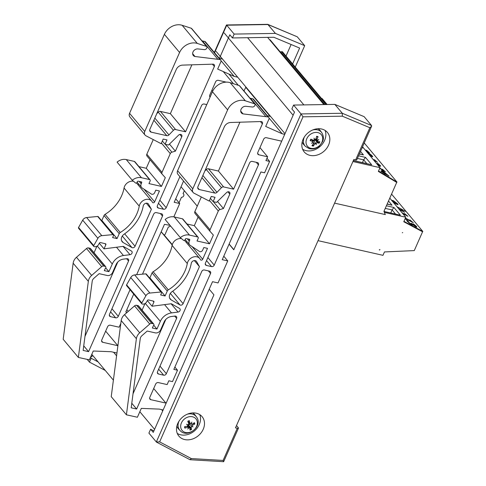 <?xml version="1.0" encoding="UTF-8"?>
<svg xmlns="http://www.w3.org/2000/svg" width="486" height="486" viewBox="0 0 486 486"><rect width="100%" height="100%" fill="white"/><g stroke="black" fill="none" stroke-linecap="round" stroke-linejoin="round"><path stroke-width="0.73" d="M384.359 172.998L382.968 171.339L387.336 174.772L384.359 172.998M387.044 174.602L383.102 171.497M385.38 174.219L381.449 171.576L389.067 176.126L382.786 170.969L381.717 170.325L383.539 172.506L380.921 170.938L381.449 171.576M381.425 171.607L380.921 170.938M383.43 172.439L381.717 170.325M384.973 173.727L389.067 176.126M379.487 165.368L378.491 164.074L379.517 165.331L376.34 163.284M379.293 164.948L379.517 165.331M378.466 164.104L377.671 163.339L378.491 164.074M380.216 165.526C380.957 166.443 380.672 166.516 379.353 165.744L377.616 164.578L379.378 165.708C380.696 166.479 380.981 166.406 380.24 165.489L377.64 163.308M380.617 166.218L380.24 165.489M377.616 164.578L377.106 164.195M376.978 164.043L377.64 164.541M367.1 150.994L366.462 150.162L367.209 151.061L364.998 149.737M365.612 150.472L369.475 152.78L366.462 150.162M365.533 150.374L369.5 152.744M367.513 152.744L371.529 155.593L369.032 154.548M371.316 155.878L371.504 155.629L370.083 154.414L367.598 152.841M369.591 155.222L369.731 155.307C372.391 156.899 373.272 157.166 372.373 156.097C371.535 155.064 369.773 153.746 367.082 152.148L366.954 152.069M372.683 156.723L372.373 156.097M372.349 156.134C373.242 157.203 372.361 156.935 369.706 155.338L369.676 155.32M375.071 160.508L374.427 159.681L375.18 160.574L372.969 159.25M373.582 159.985L377.446 162.294L374.427 159.681M373.497 159.888L377.47 162.263M383.035 170.027L382.397 169.195L383.144 170.088L379.809 168.095M379.681 168.387L385.41 171.813L382.397 169.195M379.7 168.344L385.434 171.777M378.533 170.993L396.977 182.062L364.233 142.957M352.933 161.54L380.003 167.658L378.345 171.418L396.716 182.402L396.977 182.062M334.587 203.136L385.319 214.593L383.934 211.386L396.716 182.402L378.345 171.418L378.6 171.078M380.003 167.658L363.492 147.938L362.167 147.641L363.492 147.938L362.538 146.802M379.712 249.998L379.924 249.525A0.541 0.437 -39.9 0 1 379.256 249.895L379.596 249.853M384.365 212.388L405.774 217.224L389.784 198.124M405.774 217.224L403.787 221.744L422.571 231.779L414.272 250.6L384.462 251.936L382.968 255.326L318.038 240.655M402.657 232.612L402.311 232.794L402.596 232.533M383.952 211.428L400.361 215.164L393.921 207.473L386.406 205.772M385.258 208.385L392.099 209.928L393.921 207.473M395.416 213.895L392.099 209.928L390.805 212.856M387.148 204.102L392.02 205.201L387.202 203.968M353.334 160.629L371.693 164.778L353.395 160.495M357.41 158.424L363.674 159.839L365.502 157.385L358.565 155.818M366.748 163.515L363.674 159.839L362.483 162.549M359.367 154.001L363.437 154.919L359.427 153.868M327.139 104.52L322.151 98.567L321.489 98.415M291.12 44.499L286.023 56.06M92.492 355.193L91.781 356.809L90.906 356.347M219.411 58.356L229.805 34.792L232.442 37.951L273.873 37.276L299.631 48.065L292.627 63.945M232.442 37.951L234.149 34.081L275.422 33.413L304.692 45.672L295.251 67.08M98.117 361.912L91.174 358.255L90.451 357.386M105.255 370.435L89.467 362.119L91.174 358.255M234.149 34.081L226.719 25.211L267.993 24.537L297.262 36.796L267.743 24.343L275.422 33.413M89.467 362.119L87.176 359.385M214.338 52.458L226.458 24.974L226.719 25.211L214.575 52.743M226.47 24.968L267.743 24.343M304.692 45.672L297.262 36.796M153.704 388.527L166.078 403.307L213.925 294.826L209.217 289.2L213.925 294.826L153.254 432.394L150.611 429.235L153.886 430.961M236.494 425.542L238.292 427.692A2.163 0.674 -156.2 0 1 238.45 428.154A2.163 0.674 -156.2 0 1 237.296 428.263L223.104 460.436L191.332 458.571L159.639 441.883L303.009 116.822L342.344 116.184L369.852 127.715L371.608 126.239L371.559 125.528L364.129 116.658L334.86 104.393L293.587 105.067L291.879 108.931L294.522 112.09L233.851 249.658L229.137 244.033M150.611 429.235L148.904 433.105L156.334 441.974L159.639 441.883M293.587 105.067L301.016 113.937L156.334 441.974M237.296 428.263L235.473 427.856L353.844 159.475L355.667 159.888A2.163 0.674 23.8 0 0 356.821 159.773L371.608 126.239M177.275 433.427A15.151 12.186 140.1 0 0 180.719 434.824A15.151 12.186 140.1 0 0 195.967 429.466A15.151 12.186 140.1 0 0 199.746 414.607M184.68 439.557A15.151 12.186 -39.9 0 1 178.878 436.106A15.151 12.186 -39.9 0 1 182.669 417.043A15.151 12.186 -39.9 0 1 202.103 416.66A15.151 12.186 -39.9 0 1 201.174 432.734A15.151 12.186 -39.9 0 1 184.68 439.557M302.614 149.238A15.151 12.186 140.1 0 0 306.059 150.636A15.151 12.186 140.1 0 0 321.313 145.278A15.151 12.186 140.1 0 0 325.085 130.418M310.025 155.368A15.151 12.186 -39.9 0 1 304.218 151.918A15.151 12.186 -39.9 0 1 308.009 132.854A15.151 12.186 -39.9 0 1 327.449 132.471A15.151 12.186 -39.9 0 1 326.519 148.546A15.151 12.186 -39.9 0 1 310.025 155.368M223.104 460.436L223.639 461.7L190.038 459.726L156.583 442.175M303.009 116.822L301.016 113.937L342.29 113.268L342.344 116.184M191.332 458.571L190.038 459.726M334.86 104.393L342.29 113.268L371.559 125.528M91.787 354.349L113.39 380.149M139.834 411.727L154.597 429.357M113.596 352.259L116.579 355.819M161.644 409.637L162.719 410.925M105.656 331.148L117.891 345.765M161.17 231.822L172.19 244.98M164.049 234.841L172.275 244.665M181.035 186.782L197.261 206.161M229.082 244.16L233.79 249.786L281.637 141.305M223.226 71.539L233.42 83.72M228.93 74.072L238.34 85.317M216.088 51.388L285.003 133.686M224.216 32.957L293.125 115.255M247.587 37.701L303.853 104.897M267.938 37.762L323.883 104.575M270.07 39.767L324.332 104.563M282.366 51.692L326.604 104.526M184.346 190.737L183.082 193.604A2.181 1.756 -39.9 0 1 183.568 193.981A2.181 1.756 -39.9 0 1 183.556 196.119A2.181 1.756 -39.9 0 1 181.442 197.322L179.048 202.753M105.693 266.692L90.499 248.553A1.312 1.051 140.1 0 0 90.001 248.255L88.519 247.921A2.181 1.756 140.1 0 0 86.514 248.51L76.472 257.288A8.73 7.023 140.1 0 0 73.149 263.199L63.18 339.289L78.368 357.429L88.337 281.339A8.73 7.023 -39.9 0 1 91.66 275.428L101.702 266.65A2.181 1.756 -39.9 0 1 103.712 266.061L105.189 266.395A1.312 1.051 -39.9 0 1 105.328 268.369L104.326 270.635L108.9 271.668L112.284 263.995A12.223 9.829 -39.9 0 1 123.45 255.533L129.999 254.688A2.181 1.756 140.1 0 0 131.9 253.364A2.181 1.756 140.1 0 0 131.828 251.359A2.181 1.756 140.1 0 0 131.439 251.037L123.292 246.366L104.022 248.856L105.863 244.677A0.875 0.705 140.1 0 0 105.462 243.753L100.432 242.563A0.875 0.705 140.1 0 0 99.399 243.079L98.543 244.628A3.584 2.886 -39.9 0 1 94.339 246.669L94.108 246.615A0.875 0.705 -39.9 0 1 93.749 245.612L97.893 238.316A4.368 3.511 -39.9 0 1 101.823 235.674L112.88 234.617A0.875 0.705 -39.9 0 1 113.524 235.552L112.618 237.593L117.047 238.596L119.222 233.657A2.181 1.756 -39.9 0 1 120.261 232.49A34.925 28.091 140.1 0 0 139.245 206.155A7.424 5.972 -39.9 0 1 144.573 199.868A7.424 5.972 -39.9 0 1 151.693 201.131A7.424 5.972 -39.9 0 1 152.41 202.273A1.312 1.051 140.1 0 0 154.639 201.878L159.444 190.98L155.775 190.148L154.603 192.808A2.181 1.756 -39.9 0 1 151.401 194.066L142.161 187.973A4.368 3.511 -39.9 0 1 141.541 187.42A4.368 3.511 -39.9 0 1 141.219 183.787L141.663 182.785A0.875 0.705 140.1 0 0 141.262 181.861L138.328 181.199A0.875 0.705 140.1 0 0 137.259 181.788L136.918 182.548A0.875 0.705 -39.9 0 1 135.588 183.015L132.277 180.263A10.042 8.074 -39.9 0 1 141.469 177.73L149.548 179.559A1.312 1.051 -39.9 0 1 150.144 180.944L148.971 183.599L161.455 186.424L165.307 177.688L162.196 174.213A2.181 1.756 -39.9 0 1 162.166 174.182A2.181 1.756 -39.9 0 1 162.002 172.366L170.27 153.619A2.181 1.756 -39.9 0 1 171.916 152.185L175.391 151.158L181.758 136.736A2.181 1.756 140.1 0 0 181.594 134.92A2.181 1.756 140.1 0 0 178.635 135.114L168.52 145.016L165.076 144.239L166.984 139.919L163.199 139.063L161.158 143.692L145.964 135.801A4.368 3.511 -39.9 0 1 145.077 135.09A4.368 3.511 -39.9 0 1 144.755 131.457L179.583 52.494A13.717 11.032 -39.9 0 1 197.316 43.43L206.453 46.389A1.312 1.051 -39.9 0 1 206.939 47.749L206.781 48.108A2.181 1.756 -39.9 0 1 204.302 49.627L197.917 48.922A4.325 3.481 140.1 0 0 193.471 51.121A4.325 3.481 140.1 0 0 193.337 55.526A4.325 3.481 140.1 0 0 194.995 56.51L219.854 59.547A2.163 1.744 -39.9 0 1 220.687 60.039A2.163 1.744 -39.9 0 1 220.844 61.837L217.655 69.067L234.161 76.399L237.703 77.195M96.939 246.208L94.041 252.775M113.457 234.829L98.269 216.683A0.875 0.705 140.1 0 0 97.692 216.47L86.636 217.534A4.368 3.511 140.1 0 0 82.699 220.176L78.556 227.472A0.875 0.705 140.1 0 0 78.586 228.274L93.774 246.414M133.48 181.26A7.424 5.972 140.1 0 0 124.058 188.015A34.925 28.091 -39.9 0 1 105.073 214.35A2.181 1.756 140.1 0 0 104.034 215.517L101.86 220.456L101.319 220.334M138.966 184.346A1.312 1.051 -39.9 0 1 137.89 184.637M150.046 179.856L134.859 161.716A1.312 1.051 140.1 0 0 134.355 161.419L126.281 159.59A10.042 8.074 140.1 0 0 117.09 162.124L132.277 180.263M150.046 159.706L146.268 168.284L138.978 166.637M153.266 139.591L146.815 154.226A2.181 1.756 140.1 0 0 146.979 156.036A2.181 1.756 140.1 0 0 147.009 156.073L162.136 174.146M206.842 46.656L191.648 28.516A1.312 1.051 140.1 0 0 191.259 28.249L182.129 25.284A13.717 11.032 140.1 0 0 164.39 34.354L129.562 113.317A4.368 3.511 140.1 0 0 129.89 116.95L145.077 135.09M220.687 60.039L205.493 41.899A2.163 1.744 140.1 0 0 204.667 41.407L201.982 40.854M222.509 59.055L219.241 58.32M156.79 113.657L158.236 112.151A2.163 1.744 -39.9 0 1 160.392 111.409L170.355 113.663L191.897 64.82M175.738 198.798L179.705 203.537L173.824 216.865M142.495 274.165L164.481 224.313L170.064 225.389M170.434 225.826A2.181 1.756 -39.9 0 1 168.381 226.938L165.155 234.252A0.875 0.705 -39.9 0 1 163.764 234.665L161.188 231.786M117.758 262.063L84.983 336.373M112.697 272.263A4.398 3.536 -39.9 0 1 107.212 275.489L99.162 273.673L93.865 278.308A4.368 3.511 140.1 0 0 92.206 281.26L83.142 350.418L88.58 351.651L128.553 261.025A2.181 1.756 140.1 0 0 128.389 259.208A2.181 1.756 140.1 0 0 126.876 258.686L123.262 259.153A7.855 6.318 140.1 0 0 116.081 264.591L112.697 272.263M83.744 345.868L88.58 351.651M130.029 289.717L118.292 316.319A2.181 1.756 -39.9 0 1 115.619 317.808L110.48 316.647A2.181 1.756 -39.9 0 1 109.648 316.149A2.181 1.756 -39.9 0 1 109.484 314.333L153.691 214.101A2.181 1.756 -39.9 0 1 156.364 212.619L161.504 213.779A2.181 1.756 -39.9 0 1 162.336 214.277A2.181 1.756 -39.9 0 1 162.5 216.094L136.639 274.724M179.893 176.667L166.188 207.741A2.181 1.756 -39.9 0 1 163.515 209.223L158.369 208.063A2.181 1.756 -39.9 0 1 157.537 207.565A2.181 1.756 -39.9 0 1 157.373 205.748L201.581 105.517A2.181 1.756 -39.9 0 1 204.254 104.034L206.763 104.599M185.549 131.803L175.586 129.549A2.163 1.744 140.1 0 0 173.429 130.291L168.946 134.938A2.163 1.744 -39.9 0 1 166.789 135.679L151.158 132.149A2.728 2.199 -39.9 0 1 150.113 131.524A2.728 2.199 -39.9 0 1 149.907 129.252L176.278 69.462A6.203 4.994 -39.9 0 1 182.529 65.118L213.154 64.152A2.181 1.756 -39.9 0 1 214.186 64.681A2.181 1.756 -39.9 0 1 214.35 66.497L185.549 131.803L170.355 113.663M146.268 168.284L161.455 186.424M146.31 203.191L151.389 209.247L148.552 204.229A3.056 2.46 140.1 0 0 148.345 203.932A3.056 2.46 140.1 0 0 145.411 203.415A3.056 2.46 140.1 0 0 143.218 206.009A39.287 31.602 -39.9 0 1 124.137 234.179A5.674 4.562 140.1 0 0 122.193 241.724A5.674 4.562 140.1 0 0 123.201 242.569L131.943 247.574A2.181 1.756 140.1 0 0 135.065 246.262L151.389 209.247M211.908 90.244L212.692 91.186M120.82 323.415L119.106 327.2L110.292 325.213A2.181 1.756 140.1 0 0 107.619 326.695L101.756 339.981A2.181 1.756 140.1 0 0 101.92 341.798A2.181 1.756 140.1 0 0 102.759 342.296L117.843 345.704M133.705 294.103L125.801 312.012L127.192 312.328M116.944 353.012L111.264 351.73L93.263 351.007L89.357 359.865L78.368 357.429M169.468 144.087L175.391 151.158M162.354 140.983L165.076 144.239M191.259 28.249L206.453 46.389M192.663 53.721L194.995 56.51M202.443 40.903L217.637 59.043M220.984 60.659L234.161 76.399M226.282 82.134L218.299 80.33A2.181 1.756 140.1 0 0 215.626 81.812L209.764 95.098A2.181 1.756 140.1 0 0 209.928 96.914A2.181 1.756 140.1 0 0 210.08 97.072M183.562 181.053L174.195 202.291L179.705 203.537M126.828 309.685L128.261 311.392M245.916 87.006L243.954 90.979M126.281 159.59L141.469 177.73M105.735 267.889L108.9 271.668M99.314 243.231L104.022 248.856M78.556 227.472L93.749 245.612M82.699 220.176L97.893 238.316M101.86 220.456L117.047 238.596M153.74 324.071L138.546 305.931A1.312 1.051 140.1 0 0 138.048 305.633L136.566 305.299A2.181 1.756 140.1 0 0 134.555 305.888L124.513 314.667A8.73 7.023 140.1 0 0 121.196 320.578L111.227 396.667L126.415 414.807L136.384 338.718A8.73 7.023 -39.9 0 1 139.707 332.807L149.749 324.028A2.181 1.756 -39.9 0 1 151.754 323.439L153.236 323.773A1.312 1.051 -39.9 0 1 153.369 325.748L152.373 328.014L156.942 329.046L160.325 321.374A12.223 9.829 -39.9 0 1 171.497 312.911L178.04 312.067A2.181 1.756 140.1 0 0 179.942 310.742A2.181 1.756 140.1 0 0 179.875 308.738A2.181 1.756 140.1 0 0 179.486 308.416L171.339 303.744L152.069 306.235L153.91 302.055A0.875 0.705 140.1 0 0 153.509 301.132L148.479 299.941A0.875 0.705 140.1 0 0 147.446 300.457L146.59 302.006A3.584 2.886 -39.9 0 1 142.386 304.048L142.155 303.993A0.875 0.705 -39.9 0 1 141.791 302.991L145.934 295.695A4.368 3.511 -39.9 0 1 149.87 293.052L160.927 291.995A0.875 0.705 -39.9 0 1 161.565 292.93L160.666 294.972L165.094 295.974L167.269 291.035A2.181 1.756 -39.9 0 1 168.308 289.869A34.925 28.091 140.1 0 0 187.292 263.534A7.424 5.972 -39.9 0 1 192.62 257.246A7.424 5.972 -39.9 0 1 199.74 258.509A7.424 5.972 -39.9 0 1 200.451 259.652A1.312 1.051 140.1 0 0 202.686 259.257L207.492 248.358L203.822 247.526L202.65 250.187A2.181 1.756 -39.9 0 1 199.448 251.444L190.208 245.351A4.368 3.511 -39.9 0 1 189.589 244.798A4.368 3.511 -39.9 0 1 189.267 241.165L189.71 240.163A0.875 0.705 140.1 0 0 189.309 239.24L186.369 238.577A0.875 0.705 140.1 0 0 185.3 239.167L184.966 239.926A0.875 0.705 -39.9 0 1 183.635 240.394L180.324 237.642A10.042 8.074 -39.9 0 1 189.516 235.109L197.589 236.937A1.312 1.051 -39.9 0 1 198.191 238.322L197.018 240.983L209.502 243.802L213.354 235.066L210.244 231.591A2.181 1.756 -39.9 0 1 210.213 231.561A2.181 1.756 -39.9 0 1 210.049 229.744L218.317 210.997A2.181 1.756 -39.9 0 1 219.958 209.563L223.439 208.543L229.799 194.114A2.181 1.756 140.1 0 0 229.641 192.298A2.181 1.756 140.1 0 0 226.683 192.492L216.568 202.395L213.123 201.617L215.031 197.298L211.246 196.441L209.205 201.07L194.011 193.179A4.368 3.511 -39.9 0 1 193.124 192.468A4.368 3.511 -39.9 0 1 192.796 188.835L227.624 109.872A13.717 11.032 -39.9 0 1 245.363 100.809L254.494 103.767A1.312 1.051 -39.9 0 1 254.986 105.128L254.822 105.486A2.181 1.756 -39.9 0 1 252.349 107.005L245.965 106.3A4.325 3.481 140.1 0 0 241.518 108.499A4.325 3.481 140.1 0 0 241.384 112.904A4.325 3.481 140.1 0 0 243.043 113.894L267.901 116.926A2.163 1.744 -39.9 0 1 268.728 117.418A2.163 1.744 -39.9 0 1 268.892 119.216L265.702 126.445L282.208 133.778L284.711 134.343M144.98 303.586L142.082 310.153M161.504 292.208L146.31 274.068A0.875 0.705 140.1 0 0 145.733 273.855L134.683 274.912A4.368 3.511 140.1 0 0 130.746 277.555L126.603 284.851A0.875 0.705 140.1 0 0 126.627 285.653L141.821 303.793M181.527 238.638A7.424 5.972 140.1 0 0 172.105 245.394A34.925 28.091 -39.9 0 1 153.114 271.729A2.181 1.756 140.1 0 0 152.082 272.895L149.901 277.834L149.366 277.713M187.013 241.724A1.312 1.051 -39.9 0 1 185.931 242.016M198.094 237.235L182.906 219.095A1.312 1.051 140.1 0 0 182.402 218.797L174.322 216.969A10.042 8.074 140.1 0 0 165.131 219.502L180.324 237.642M198.094 217.084L194.315 225.662L187.025 224.016M201.313 196.97L194.862 211.604A2.181 1.756 140.1 0 0 195.02 213.421A2.181 1.756 140.1 0 0 195.05 213.451L210.183 231.524M254.883 104.034L239.695 85.894A1.312 1.051 140.1 0 0 239.306 85.627L230.176 82.669A13.717 11.032 140.1 0 0 212.437 91.733L177.609 170.695A4.368 3.511 140.1 0 0 177.931 174.328L193.124 192.468M268.728 117.418L253.54 99.278A2.163 1.744 140.1 0 0 252.708 98.786L250.023 98.233M270.556 116.433L267.288 115.698M204.831 171.036L206.283 169.529A2.163 1.744 -39.9 0 1 208.439 168.788L218.402 171.042L239.944 122.199M223.779 256.177L227.746 260.915L218.038 282.937L212.528 281.692L173.848 369.39L177.518 370.223L172.494 381.613L168.824 380.781L167.148 384.578L158.339 382.591A2.181 1.756 140.1 0 0 155.666 384.074L149.803 397.36A2.181 1.756 140.1 0 0 149.967 399.176A2.181 1.756 140.1 0 0 150.8 399.674L165.89 403.082M165.805 319.442L133.03 393.751M160.738 329.642A4.398 3.536 -39.9 0 1 155.259 332.867L147.209 331.051L141.912 335.686A4.368 3.511 140.1 0 0 140.247 338.639L131.19 407.797L136.627 409.03L176.6 318.403A2.181 1.756 140.1 0 0 176.436 316.586A2.181 1.756 140.1 0 0 174.917 316.064L171.303 316.532A7.855 6.318 140.1 0 0 164.122 321.969L160.738 329.642M131.785 403.246L136.627 409.03M201.733 271.48A2.181 1.756 -39.9 0 1 204.406 269.997L209.551 271.158A2.181 1.756 -39.9 0 1 210.383 271.656A2.181 1.756 -39.9 0 1 210.547 273.472L166.34 373.698A2.181 1.756 -39.9 0 1 163.667 375.186L158.527 374.026A2.181 1.756 -39.9 0 1 157.689 373.527A2.181 1.756 -39.9 0 1 157.531 371.711L201.733 271.48M211.556 266.601L206.416 265.441A2.181 1.756 -39.9 0 1 205.584 264.943A2.181 1.756 -39.9 0 1 205.42 263.126L249.628 162.895A2.181 1.756 -39.9 0 1 252.301 161.413L257.44 162.573A2.181 1.756 -39.9 0 1 258.273 163.071A2.181 1.756 -39.9 0 1 258.437 164.888L214.229 265.119A2.181 1.756 -39.9 0 1 211.556 266.601L206.532 260.599M233.59 189.182L223.627 186.928A2.163 1.744 140.1 0 0 221.476 187.669L216.987 192.316A2.163 1.744 -39.9 0 1 214.836 193.057L199.199 189.528A2.728 2.199 -39.9 0 1 198.154 188.902A2.728 2.199 -39.9 0 1 197.954 186.63L224.325 126.84A6.203 4.994 -39.9 0 1 230.577 122.496L261.201 121.53A2.181 1.756 -39.9 0 1 262.233 122.059A2.181 1.756 -39.9 0 1 262.391 123.875L233.59 189.182L218.402 171.042M194.315 225.662L209.502 243.802M194.357 260.569L199.436 266.626L196.599 261.608A3.056 2.46 140.1 0 0 196.393 261.31A3.056 2.46 140.1 0 0 193.458 260.794A3.056 2.46 140.1 0 0 191.265 263.388A39.287 31.602 -39.9 0 1 172.184 291.557A5.674 4.562 140.1 0 0 170.234 299.103A5.674 4.562 140.1 0 0 171.248 299.947L179.99 304.953A2.181 1.756 140.1 0 0 183.107 303.641L199.436 266.626M259.949 147.623L267.622 156.784L265.945 160.58L269.615 161.407L264.597 172.797L260.921 171.971L222.242 259.67L227.746 260.915M163.138 409.977L159.305 409.109L141.311 408.386L137.398 417.243L126.415 414.807M217.515 201.465L223.439 208.543M210.402 198.361L213.123 201.617M239.306 85.627L254.494 103.767M240.71 111.1L243.043 113.894M250.49 98.281L265.684 116.421M269.031 118.037L282.208 133.778M281.491 141.128L266.346 137.708A2.181 1.756 140.1 0 0 263.673 139.19L257.811 152.476A2.181 1.756 140.1 0 0 257.975 154.293A2.181 1.756 140.1 0 0 258.807 154.791L267.622 156.784M174.875 367.064L177.518 370.223M266.972 158.248L269.615 161.407M174.322 216.969L189.516 235.109M153.783 325.268L156.942 329.046M147.361 300.609L152.069 306.235M126.603 284.851L141.791 302.991M130.746 277.555L145.934 295.695M149.901 277.834L165.094 295.974M394.905 203.045L392.785 200.985L396.795 203.47L396.874 203.889L394.905 203.045M393.059 201.514L392.761 201.022L393.034 201.55M396.849 203.92L393.958 201.459L392.761 201.022M396.77 203.5L396.874 203.889M393.636 202.723L397.979 204.764L397.748 203.98L393.314 200.657L391.57 200.256M398.089 204.721L393.715 202.82M392.652 201.544L393.053 202.03M393.302 202.176L392.84 201.781M403.969 221.324L403.781 221.744L422.571 231.779L422.82 231.433L406.308 211.714L397.001 206.744L406.308 211.714L391.558 194.096M410.609 220.851L409.88 219.915L410.706 220.899L405.403 218.068M405.561 218.585L413.264 222.703L409.88 219.915M405.142 218.67L406.266 219.496L405.488 218.5L413.288 222.667M405.409 218.986L406.296 219.459M405.385 219.022L405.124 218.706M401.843 210.383L401.12 209.448L401.94 210.432L398.593 208.646M399.249 209.43L404.504 212.236L401.12 209.448M399.176 209.345L404.528 212.2M405.251 214.454L404.522 213.518L405.348 214.502L401.995 212.71M402.657 213.5L407.912 216.306L404.522 213.518M402.584 213.409L407.936 216.27M415.566 226.19L413.452 223.918L415.305 225.638L415.591 226.154L414.892 225.935L412.316 223.815L411.35 223.305L411.988 224.265L409.406 222.898L407.784 220.784L406.557 220.128L407.262 221.324L411.533 224.611L412.821 225.085L412.772 224.66L415.627 226.737L416.824 227.108L416.362 226.233L413.452 223.918M416.8 227.144L415.603 226.774L412.851 224.702M406.557 220.128L409.157 223.123L411.508 224.641L412.796 225.121L412.772 224.66M411.958 224.295L411.35 223.305M404.03 221.397L422.82 231.433M312.449 139.877A4.884 3.931 -39.9 0 1 312.103 140.053M315.244 139.597A4.884 3.931 -39.9 0 1 314.916 139.98M304.37 136.961A10.692 8.596 140.1 0 0 305.36 146.322L303.847 144.719A10.82 8.705 -39.9 0 1 302.219 141.888M317.923 128.735A10.82 8.705 -39.9 0 1 320.42 130.837L321.732 132.611A10.692 8.596 140.1 0 0 312.692 129.987M310.475 148.194A9.04 7.272 -39.9 0 1 309.91 134.701A9.04 7.272 -39.9 0 1 322.716 138.437A9.04 7.272 -39.9 0 1 310.475 148.194M312.972 142.507L313.513 143.674A17.283 8.153 113 0 1 311.945 145.679A5.534 4.453 140.1 0 0 313.33 146.079A17.283 9.811 -80.9 0 0 314.642 144.002L315.791 143.485L315.621 143.084L316.088 143.34L317.182 142.738A17.283 5.334 33.5 0 0 319.102 143.218A5.534 4.453 140.1 0 0 319.831 141.772A17.283 4.331 -160.1 0 1 317.777 141.56L315.384 139.549M315.827 139.081L317.376 140.333L316.987 139.324A17.283 10.577 -70.4 0 0 318.038 136.7A5.534 4.453 140.1 0 0 316.653 136.299A17.283 7.387 103.4 0 1 315.864 138.996L314.752 139.567A17.107 4.672 54.7 0 0 313.999 138.133A17.107 1.081 -107.7 0 1 314.46 139.713L313.318 140.26A17.283 2.91 -152.3 0 1 310.882 139.16A5.534 4.453 140.1 0 0 310.153 140.606A17.283 6.755 25.5 0 0 312.723 141.438L313.075 142.459A17.107 7.357 -25.6 0 1 311.459 143.194A17.107 11.779 168.1 0 0 313.172 142.72L313.573 142.993L313.16 142.313M311.38 139.391L313.13 141.73L311.818 139.591M317.376 140.333A17.107 6.998 -18 0 0 318.828 139.543A17.107 12.138 158.6 0 1 317.467 140.588L317.322 140.32M317.777 141.56L317.467 140.588M316.088 143.34A17.107 5.856 60.6 0 1 316.289 144.609L315.791 143.485M313.027 144.342L313.33 146.079M319.102 143.218L316.028 140.49A3.25 2.618 -39.9 0 0 316.167 140.241M318.038 136.7L316.507 136.87M311.125 139.275A5.079 4.088 -39.9 0 0 310.475 140.588L310.153 140.606M314.752 139.567L314.314 139.209M316.289 144.609L313.792 140.63L315.56 140.205L316.028 140.49M312.698 141.031L313.792 140.63M188.738 422.298A5.413 4.35 -39.9 0 1 188.349 422.735M188.933 422.48A4.884 3.931 -39.9 0 1 188.465 423.02M188.708 424.928A4.884 3.931 -39.9 0 1 188.137 425.293M192.584 412.924A10.82 8.705 -39.9 0 1 195.08 415.026L196.393 416.8A10.692 8.596 140.1 0 0 187.353 414.175M179.024 421.149A10.692 8.596 140.1 0 0 180.02 430.511L178.508 428.907A10.82 8.705 -39.9 0 1 176.874 426.076M187.195 417.328A9.04 7.272 -39.9 0 1 197 425.353A9.04 7.272 -39.9 0 1 182.882 431.21A9.04 7.272 -39.9 0 1 187.195 417.328M191.915 426.319A17.107 1.057 27.9 0 0 193.064 426.842A17.107 6.968 -146.4 0 1 191.745 426.599L191.575 426.082L191.915 426.319L192.505 425.226A17.283 10.419 -7 0 0 194.752 424.017A5.534 4.453 140.1 0 0 194.412 422.65A17.283 8.584 159.4 0 1 192.225 424.114L191.265 423.731A17.107 11.287 103.2 0 0 191.867 422.073A17.107 7.011 -61.8 0 1 191.004 423.628L189.977 423.227A17.283 5.668 -111.6 0 0 189.303 420.645L189.279 420.943A5.079 4.088 -39.9 0 0 187.875 421.52M187.888 421.55L190.184 423.585L188.046 421.435M190.962 423.652L191.46 424.09L191.077 423.494M188.75 426.283A3.25 2.618 -39.9 0 0 189.133 426.113L191.52 429.478A17.283 4.167 -119.3 0 0 191.077 427.631L191.745 426.599M188.574 427.589L189.838 428.148A17.283 3.244 74.1 0 1 189.996 430.11A5.534 4.453 140.1 0 0 191.52 429.478M187.918 425.062L189.838 428.148M188.86 427.795A17.107 11.786 112.2 0 1 187.736 429.047A17.107 6.512 -69.1 0 0 188.598 427.692L186.824 426.271M187.626 426.009L188.598 427.692M187.699 424.685L187.948 425.104L187.31 426.149A17.283 7.995 169.4 0 1 184.546 426.738A5.534 4.453 140.1 0 0 184.887 428.105A17.283 11.008 -18 0 0 187.59 427.261M187.948 425.104A17.107 5.832 -140.3 0 1 186.545 424.278A17.107 2.193 22.1 0 0 188.112 424.825L188.738 423.743A17.283 1.744 66.6 0 0 187.784 421.277A5.534 4.453 140.1 0 1 189.303 420.645M185.263 426.611L184.887 428.105M194.752 424.017L193.124 423.549M191.575 426.082L189.437 423.907L189.619 423.081M189.133 426.113L188.884 425.633L189.437 423.907M371.693 164.778L365.502 157.385M363.437 154.919L360.503 151.419M392.02 205.201L388.508 201.01M383.976 211.459L400.361 215.164M369.852 127.715L355.667 159.888M245.776 87.316L270.07 116.324M280.507 51.692L324.776 104.557M281.497 51.498L325.912 104.539M126.621 258.716L128.553 261.025M160.344 213.518L162.5 216.094M111.95 308.744L118.292 316.319M110.595 311.805L115.619 317.808M157.191 206.653L158.369 208.063M158.491 203.221L163.515 209.223M160.392 111.409L175.586 129.549M158.236 112.151L173.429 130.291M154.834 118.086L168.946 134.938M153.874 120.255L166.789 135.679M149.682 130.388L151.158 132.149M212.406 64.176L214.35 66.497M159.839 200.159L166.188 207.741M109.301 315.238L110.48 316.647M124.647 233.821L135.065 246.262M144.014 189.194L154.639 201.878M146.815 154.226L162.002 172.366M161.437 143.066L170.27 153.619M165.307 144.287L171.916 152.185M179.832 134.44L181.758 136.736M129.562 113.317L144.755 131.457M164.39 34.354L179.583 52.494M182.129 25.284L197.316 43.43M204.667 41.407L219.854 59.547M209.581 96.003L210.219 96.763M101.58 340.886L102.759 342.296M134.355 161.419L149.548 179.559M139.215 181.4L141.219 183.787M140.8 181.758L141.663 182.785M73.149 263.199L88.337 281.339M76.472 257.288L91.66 275.428M86.514 248.51L101.702 266.65M88.519 247.921L103.712 266.061M90.001 248.255L105.189 266.395M97.236 246.019L112.284 263.995M116.512 247.24L123.45 255.533M123.055 246.396L129.999 254.688M104.994 243.644L105.863 244.677M86.636 217.534L101.823 235.674M97.692 216.47L112.88 234.617M104.034 215.517L119.222 233.657M105.073 214.35L120.261 232.49M124.058 188.015L139.245 206.155M148.09 203.677L148.552 204.229M121.536 240.576L123.201 242.569M122.29 236.05L131.943 247.574M174.662 316.094L176.6 318.403M208.391 270.896L210.547 273.472M159.991 366.122L166.34 373.698M158.643 369.184L163.667 375.186M205.238 264.032L206.416 265.441M208.439 168.788L223.627 186.928M206.283 169.529L221.476 187.669M202.881 175.464L216.987 192.316M201.921 177.633L214.836 193.057M197.729 187.766L199.199 189.528M260.447 121.555L262.391 123.875M256.28 162.312L258.437 164.888M207.887 257.537L214.229 265.119M157.349 372.616L158.527 374.026M172.694 291.199L183.107 303.641M192.061 246.572L202.686 259.257M194.862 211.604L210.049 229.744M209.478 200.445L218.317 210.997M213.348 201.666L219.958 209.563M227.879 191.818L229.799 194.114M177.609 170.695L192.796 188.835M212.437 91.733L227.624 109.872M230.176 82.669L245.363 100.809M252.708 98.786L267.901 116.926M257.629 153.382L258.807 154.791M149.621 398.265L150.8 399.674M182.402 218.797L197.589 236.937M187.262 238.778L189.267 241.165M188.847 239.136L189.71 240.163M121.196 320.578L136.384 338.718M124.513 314.667L139.707 332.807M134.555 305.888L149.749 324.028M136.566 305.299L151.754 323.439M138.048 305.633L153.236 323.773M145.278 303.398L160.325 321.374M164.56 304.619L171.497 312.911M171.102 303.774L178.04 312.067M153.041 301.022L153.91 302.055M134.683 274.912L149.87 293.052M145.733 273.855L160.927 291.995M152.082 272.895L167.269 291.035M153.114 271.729L168.308 289.869M172.105 245.394L187.292 263.534M196.137 261.055L196.599 261.608M169.584 297.954L171.248 299.947M170.337 293.429L179.99 304.953M313.409 145.6A5.079 4.088 -39.9 0 1 312.273 145.296M319.326 141.736A5.079 4.088 -39.9 0 1 318.682 142.981M316.568 136.633A5.079 4.088 -39.9 0 1 317.729 136.991M316.987 139.324L316.07 138.346M314.642 144.002L313.421 142.744M317.182 142.738L315.56 140.205M185.215 427.808A5.079 4.088 -39.9 0 1 184.905 426.678M191.308 429.053A5.079 4.088 -39.9 0 1 189.965 429.618M194.017 422.942A5.079 4.088 -39.9 0 1 194.266 424.059M191.077 427.631L188.884 425.633M192.505 425.226L191.763 424.223M384.341 211.392L384.068 211.076M238.45 428.154L223.657 461.688M183.143 193.471L183.568 193.981M146.979 156.036L162.166 174.182M137.107 182.122L141.541 187.42M136.523 183.009L151.693 201.131M195.02 213.421L210.213 231.561M185.154 239.501L189.589 244.798M184.565 240.388L199.74 258.509M305.36 146.322L309.157 148.625C312.796 149.518 316.186 148.68 319.332 146.098L322.649 141.493C323.178 139.816 324.46 137.35 321.732 132.611M310.469 140.594L311.155 139.233M180.02 430.511C187.493 439.168 203.604 425.675 196.393 416.8M187.857 421.538L189.291 420.943"/></g></svg>
